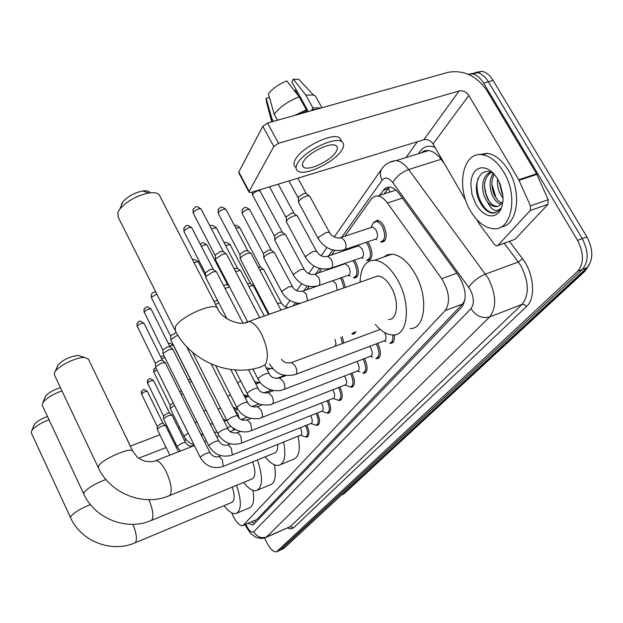 <?xml version="1.0" encoding="UTF-8"?>
<svg xmlns="http://www.w3.org/2000/svg" width="623" height="623" viewBox="0 0 623 623"><rect width="100%" height="100%" fill="white"/><g stroke="black" fill="none" stroke-linecap="round" stroke-linejoin="round"><path stroke-width="0.93" d="M341.677 277.585L343.055 279.727L345.415 287.382M354.331 260.165L355.951 262.594C359.549 271.223 359.113 276.355 354.643 277.975L353.397 277.718C357.571 276.199 357.976 271.387 354.604 263.295L352.813 260.687M367.593 241.864L369.486 244.605C373.208 253.584 372.679 258.888 367.889 260.523L366.628 260.243M374.065 222.107L377.452 220.285C379.719 220.604 381.806 222.411 383.713 225.69C387.568 235.058 386.922 240.556 381.782 242.183L380.513 241.888C385.31 240.361 385.91 235.206 382.296 226.429L379.485 222.839L376.424 221.352L378.706 220.597M328.383 400.285L328.414 400.355C331.436 407.349 331.389 411.632 328.266 413.205L326.997 413.041M339.87 387.023L339.987 387.241C343.102 394.46 343 398.868 339.683 400.48L338.375 400.309M351.878 373.146L352.088 373.535C355.305 380.98 355.149 385.528 351.621 387.179L350.274 386.992M364.439 358.607L364.759 359.175C368.076 366.885 367.858 371.573 364.097 373.255L362.718 373.06M377.593 343.359L378.036 344.13C381.471 352.112 381.175 356.956 377.164 358.669L375.747 358.459M231.694 512.799L233.22 516.241C236.631 522.713 239.824 525.874 242.806 525.719L445.211 310.566C450.546 302.163 449.378 291.533 441.707 278.683L387.413 202.989C384.305 198.776 381.097 196.424 377.779 195.934L374.688 196.284L371.721 198.496L344.869 236.234M388.503 187.897L389.803 192.071M243.531 525.407L256.777 519.559L462.57 304.032L464.96 299.92M334.785 250.407L331.553 254.955M321.663 268.871L318.89 272.765M309.172 286.432L306.828 289.734M297.288 303.152L296.135 304.772M234.598 429.045L234.801 429.769M242.838 418.913L243.157 420.268M342.276 336.661L343.826 343.008M355.935 331.584L353.109 334.13L351.8 333.912M306.835 425.12C309.592 431.638 309.584 435.617 306.835 437.058L305.636 436.91M317.38 412.971C320.277 419.731 320.261 423.866 317.325 425.384L316.087 425.229M394.234 334.901C394.842 340.049 393.713 342.876 390.855 343.374L392.599 342.705M248.406 523.32L252.564 525.041L253.709 524.371L461.729 307.271C467.211 298.845 466.097 288.223 458.388 275.405L399.436 194.057C396.353 189.906 393.144 187.585 389.819 187.11L387.163 187.297L384.819 188.52L379.532 195.373M254.527 523.522L251.778 521.879M468.037 74.199L472.802 73.981C476.891 74.986 480.512 78.046 483.666 83.163L577.56 240.369C584.024 253.156 584.062 263.451 577.692 271.254L276.472 551.83C273.474 552.103 270.281 549.058 266.878 542.695L264.526 537.992M406.025 157.557L417.387 141.725M475.528 72.424L482.21 71.31C486.322 72.299 489.951 75.336 493.097 80.429L586.944 236.919C593.392 249.644 593.4 259.916 586.975 267.719L283.761 548.481L279.649 550.42L582.341 269.486L280.576 549.891L277.391 551.3M586.944 236.919L582.264 238.64C588.719 251.396 588.743 261.676 582.341 269.486C588.743 261.676 588.719 251.396 582.264 238.64L488.393 81.792L582.264 238.64L577.56 240.369M470.84 73.755L477.514 72.642C481.618 73.639 485.239 76.691 488.393 81.792C485.239 76.691 481.618 73.639 477.514 72.642L470.84 73.755M384.079 193.909L389.383 187.064M283.761 548.481L280.225 550.164M179.541 427.3L178.271 427.783M169.526 431.124L168.475 431.529M159.901 434.807L130.332 446.115M138.695 458.201L166.131 447.555M174.713 444.23L175.764 443.825M184.509 440.43L186.254 439.752M200.77 434.122L203.308 434.753M129.732 444.861L129.42 444.207M125.62 436.178L125.355 435.789M34.055 425.011L34.374 424.411C36.788 421.444 41.165 418.812 47.512 416.538M49.007 419.723C40.542 423.087 34.802 426.685 31.789 430.516L31.282 432.845L70.594 517.729L70.773 516.522C73.732 512.721 80.281 508.75 90.413 504.599M135.191 542.765L231.468 502.551C234.723 501.126 234.996 495.97 232.301 487.085M236.576 485.325C241.817 501.437 241.56 510.86 235.79 513.593C232.402 514.061 228.485 511.413 224.031 505.658M252.907 490.317C254.605 500.744 253.273 506.655 248.927 508.049L237.277 512.97M45.144 396.983L45.526 396.267C48.485 392.739 53.453 389.873 60.439 387.654M61.942 390.831C52.76 394.25 46.398 398.159 42.87 402.567L42.278 405.339L83.731 493.93M151.529 520.369L251.747 479.079C255.523 477.452 255.858 471.704 252.751 461.845M257.455 459.938C263.21 477.42 262.781 487.661 256.185 490.675C252.494 491.126 248.297 488.377 243.609 482.428M274.439 464.789C276.48 476.665 274.953 483.393 269.852 484.974L258.039 489.904M57.394 366.005L57.869 365.133C63.297 359.572 70.072 356.348 78.21 355.445L80.39 356.115M88.435 359.16L84.814 357.477C77.182 356.808 58.85 365.537 55.143 371.62L54.45 372.881L54.435 374.968L98.294 467.632M169.62 495.581L274.058 453.201C276.713 452.633 277.936 449.697 277.718 444.417M283.621 442.034C286.253 455.834 284.586 463.629 278.613 465.412C274.564 465.84 270.063 462.982 265.125 456.83M298.121 436.193C300.683 449.938 298.931 457.726 292.841 459.564L280.934 464.462M121.368 204.305L122.747 201.977C127.699 196.424 134.311 192.772 142.566 191.02C146.646 190.451 149.162 191.059 150.112 192.842M160.018 196.401L159.114 194.649C157.323 192.819 153.904 192.273 148.866 193.005C136.795 195.599 127.139 200.933 119.881 209.024L117.887 212.388L118.214 217.225L174.713 329.606M388.55 319.474C397.505 320.09 399.335 301.283 391.361 287.522C387.163 280.295 382.654 276.433 377.842 275.942L373.239 277.562M360.094 282.203C360.561 267.804 365.421 260.461 374.688 260.165C382.834 261.107 390.489 267.703 397.638 279.961C411.406 303.65 408.221 335.844 393.074 334.987C387.187 334.94 381.26 331.405 375.295 324.396M383.62 257.065L387.483 254.784L391.976 254.176C400.231 255.056 407.933 261.574 415.082 273.723C428.858 297.218 425.384 329.31 410.035 328.57M300.216 427.767L300.551 428.351C302.155 432.074 302.171 434.348 300.613 435.189L222.995 466.471M305.613 425.602C308.245 431.755 308.26 435.524 305.667 436.902L300.512 435.228M200.287 457.508L155.734 367.484L155.797 366.745L161.684 362.929L165.29 362.788M155.548 363.77L155.586 363.225L159.831 360.468L162.416 360.312M310.589 415.673L311.017 416.421C312.668 420.245 312.668 422.589 311.017 423.445L232.036 455.047M316.134 413.47L316.157 413.516C318.906 419.879 318.898 423.78 316.141 425.221L310.924 423.484M208.845 445.873L163.179 354.137L163.242 353.342L169.269 349.417L172.921 349.316M162.977 350.344L163.016 349.76L167.369 346.925L169.978 346.793M321.398 403.042L321.943 403.961C323.641 407.901 323.617 410.316 321.865 411.196L241.49 443.109M327.098 400.791L327.2 400.986C330.034 407.543 329.988 411.554 327.059 413.033L321.787 411.219M217.793 433.709L170.959 340.205L171.013 339.34L177.765 335.119M170.741 336.327L170.78 335.696L176.231 332.495M332.682 389.834L333.36 390.94C335.112 395.013 335.057 397.49 333.196 398.393L251.381 430.618M338.554 387.537L338.748 387.888C341.669 394.655 341.575 398.79 338.468 400.301L333.141 398.416M344.464 376.019L345.298 377.328C347.104 381.533 347.019 384.087 345.041 385.006L261.738 417.542M350.531 373.668L350.819 374.189C353.833 381.183 353.685 385.442 350.383 386.984L345.01 385.022M356.784 361.542L357.797 363.077C359.666 367.422 359.541 370.062 357.438 370.997L272.601 403.829M363.053 359.136L363.458 359.853C366.573 367.079 366.363 371.479 362.843 373.052M369.673 346.365L370.895 348.14C372.827 352.641 372.663 355.367 370.412 356.317L284.002 389.43M376.167 343.896L376.705 344.823C379.921 352.307 379.648 356.847 375.895 358.451M226.998 318.812L205.676 277.328L205.894 276.534L212.739 271.978L216.01 271.573L216.64 272.173M205.676 277.328L205.59 272.617L210.527 269.323L213.323 269.393M384.718 332.612C386.634 337.23 386.4 339.994 384.025 340.921L295.98 374.306M392.692 334.995C393.331 339.94 392.288 342.658 389.562 343.141M247.463 321.476L215.465 259.744L215.698 258.872L222.738 254.168L225.978 253.779L226.686 254.441M215.465 259.744L215.379 254.877L220.449 251.482L223.283 251.606M187.788 348.966L188.45 348.53M215.48 304.328L218.868 303.019M214.039 301.524L217.544 300.442M334.933 339.387L335.976 343.304L335.369 346.17M225.035 288.394L229.576 286.985M340.921 337.168L342.416 343.538M223.564 285.544L225.067 284.913L227.691 284.921M235.564 271.464L240.19 270.468L240.79 271.036M354.214 332.23L351.863 333.905M234.061 268.583L237.534 268.326M269.237 314.257L240.26 258.958C240.751 256.995 243.141 255.157 247.448 253.436L250.516 253.047L251.194 253.678M218.735 208.791L218.12 209.826L218.408 213.658L239.987 254.807L240.174 254.137L245.166 250.812L247.861 250.913M169.853 455.172L157.292 429.418C157.705 428.344 159.433 427.168 162.463 425.883L165.547 425.556M157.183 426.358L160.874 423.695L163.086 423.414L147.41 391.47M177.119 446.582L163.67 419.154C164.09 418.041 165.85 416.826 168.95 415.518L172.065 415.214M163.553 416.047L167.322 413.298L169.557 413.041M232.979 427.954L233.703 430.205M170.165 405.347L173.233 402.84M184.026 436.388L170.289 408.501L174.44 405.285M180.974 394.328L182.796 393.549M241.716 419.341L241.841 419.855M179.743 391.851L181.589 391.112M189.376 382.203L191.635 381.502M188.123 379.711L190.498 379.477M248.826 286.409L253.055 285.513L253.561 286.004M247.37 283.629L250.446 283.41M259.705 269.837L263.225 269.237L263.794 269.782M258.234 267.049L260.601 267.135M332.635 280.739L336.038 283.738L337.261 290.256M281.861 292.047L263.848 258.023C264.316 256.115 266.683 254.301 270.95 252.572L273.871 252.19L274.509 252.79M340.213 278.099L341.739 280.412L343.982 287.888M242.69 209.071L242.113 209.998L242.347 213.884L263.56 253.943L263.763 253.257L268.677 250.01L271.231 250.096M344.169 264.082L345.298 263.693L348.748 266.714C350.772 271.581 350.531 274.47 348.031 275.374L318.921 285.521M293.371 275.062L274.844 240.369C275.304 238.352 277.741 236.452 282.149 234.684L285.03 234.303L285.747 234.972M274.829 240.182L274.751 235.439L279.805 232.091L282.39 232.223M357.329 246.233L358.599 245.805L362.095 248.842C364.19 253.911 363.894 256.894 361.208 257.805L331.638 267.96M305.457 257.229L286.385 221.835C286.837 219.701 289.345 217.723 293.916 215.893L296.735 215.527L297.545 216.259M366.013 242.394L368.107 245.322C371.596 253.74 371.098 258.716 366.612 260.243M286.37 221.601L286.292 216.734L291.486 213.268L293.526 213.011L294.103 213.463M371.16 227.481L372.593 227.006L376.121 230.058C378.293 235.346 377.935 238.438 375.046 239.341L345.01 249.496M318.166 238.469L298.518 202.35C298.962 200.1 301.548 198.028 306.275 196.136L309.039 195.778L309.95 196.595M298.495 202.07L298.417 197.07L303.767 193.488L305.761 193.231L306.407 193.737M372.756 224.062L373.333 222.941L376.424 221.352M530.235 210.496L530.43 205.863L518.749 179.736L536.574 173.786L548.209 199.71L547.975 204.321L530.235 210.496L497.793 245.493L514.972 239.349L497.668 245.618M547.975 204.321L514.972 239.349M536.574 173.786L486.695 90.234C476.377 75.679 463.504 69.714 448.085 72.323L267.493 123.035L278.528 143.267L459.104 90.974C462.982 90.288 466.222 91.791 468.815 95.467L518.749 179.736M248.966 192.016L238.874 173.093L238.827 172.041L249.138 191.378L249.169 192.398L251.349 192.367L423.819 139.762C427.526 139.054 430.594 140.455 433.032 143.96L465.786 200.567M278.528 143.267L273.824 146.522L262.82 126.298L238.827 172.041M262.82 126.298L267.493 123.035M273.824 146.522L249.138 191.378M476.79 219.592L479.905 224.903L494.67 244.668L496.687 245.968L497.793 245.493M303.533 161.489C301.991 164.168 302.015 166.084 303.603 167.229C308.572 171.411 330.906 160.742 336.062 151.755C337.814 148.881 337.798 146.849 336.023 145.657C330.899 141.616 308.237 152.643 303.533 161.489M294.71 91.083L295.294 90.413L298.067 95.405M306.173 110.006L307.217 111.875M316.095 109.383L311.889 109.695L312.925 107.88L305.761 95.015L293.355 79.137L291.86 81.948L308.315 111.572M312.31 110.45L311.889 109.695M299.172 96.83C288.278 101.09 279.961 106.899 274.221 114.266L268.427 93.847C272.757 88.396 278.878 84.082 286.782 80.889L299.172 96.83L306.337 109.726L305.309 111.54L305.729 112.296M305.309 111.54L299.889 113.939M341.482 141.483L339.605 137.761C332.565 132.232 301.696 147.316 295.458 159.356C293.417 162.969 293.456 165.554 295.575 167.12L296.073 168.031M341.825 150.026C344.262 146.078 344.246 143.282 341.786 141.647C334.769 136.18 303.876 151.28 297.599 163.265C295.543 166.863 295.575 169.44 297.693 170.99C304.413 176.698 334.707 162.284 341.825 150.026M321.094 107.981L312.925 107.88M306.337 109.726L294.804 115.364M317.294 99.423L315.308 95.872L313.486 95.054L305.761 95.015M277.484 120.231L274.221 114.266M301.898 82.641L298.814 79.339L293.355 79.137M296.392 90.117L295.294 90.413M269.44 97.429L266.13 98.325L271.885 118.666L273.365 121.384M271.885 118.666L271.558 121.89M266.13 98.325L266.434 101.666L271.488 121.049M503.664 171.964C518.71 196.027 511.561 231.203 493.245 228.711C484.647 227.777 477.07 221.866 470.505 210.963C455.717 187.095 462.733 150.93 482.63 154.792C490.48 156.209 497.497 161.933 503.664 171.964M478.332 154.745L487.388 153.281C495.262 154.675 502.286 160.384 508.454 170.391C522.284 192.554 517.526 225.456 501.172 226.912M476.05 204.445L471.977 194.438L470.778 183.91L471.346 179.089L472.686 174.876L474.734 171.489L477.389 169.106L480.535 167.852L484.016 167.805L487.653 168.981L491.267 171.325L494.654 174.736L497.66 179.035L500.105 183.995L502.854 194.859L503.01 200.193L502.348 205.084L500.892 209.281L498.727 212.575L495.978 214.81L492.785 215.893L489.304 215.768L485.722 214.46L482.21 212.054L478.931 208.658L476.05 204.445M494.53 174.58C480.878 163.055 470.715 185.576 479.912 201.984C482.918 207.786 486.54 211.407 490.784 212.848L492.077 213.035C495.495 213.237 498.275 211.765 500.433 208.619C496.103 212.669 491.765 210.457 487.427 201.984L490.091 204.5L492.918 206.088L495.184 206.61L498.252 206.151M487.427 201.984L485.395 198.597C480.24 188.637 482.7 173.762 491.041 172.446C483.939 177.96 482.669 186.464 487.241 197.974C489.756 202.864 492.731 205.629 496.173 206.275M494.094 174.238C491.017 180.686 491.181 187.772 494.584 195.497L497.793 200.302L501.655 203.223M493.105 173.552C489.172 180.047 489.055 187.562 492.754 196.113C494.997 200.52 497.715 203.23 500.892 204.227M499.202 181.947L501.897 193.037L502.839 194.758M497.559 178.871C497.014 184.112 497.847 189.034 500.074 193.652L503.049 198.184M502.473 201.766C500.799 205.169 498.377 206.781 495.184 206.61M499.218 182.516L502.831 194.641M491.882 184.377L496.188 198.254M484.515 186.293L486.065 194.267L489.125 201.151M478.028 178.334C473.776 191.643 483.152 212.233 492.902 212.755L495.83 212.505M254.791 520.587L255.773 522.222M256.777 519.559L243.959 525.049M402.38 198.122L387.413 202.989M456.791 273.209L441.707 278.683M462.57 304.032L445.211 310.566M245.859 524.41L246.529 525.867C249.34 531.022 251.739 532.984 253.725 531.762L470.957 308.681C474.383 303.946 474.111 297.521 470.124 289.407L392.879 182.664C388.736 177.563 385.154 176.745 382.133 180.203L341.731 237.277M389.414 162.338L396.251 160.586C400.558 161.279 404.693 164.254 408.657 169.518L488.268 278.271C496.297 294.624 496.772 307.497 489.678 316.897L266.574 536.956L263.856 538.179L261.154 538.521L255.819 537.33L250.516 533.296L246.14 526.762M509.443 241.405L522.51 258.732C534.051 273.411 536.021 298.339 526.575 306.461L293.495 527.899L290.318 526.606L266.574 536.956C261.201 538.646 256.917 536.917 253.725 531.762M470.957 308.681C476.019 316.079 482.257 318.82 489.678 316.897L521.988 304.437C529.348 295.022 529.036 282.266 521.046 266.153L518.313 262.026L485.543 274.073C478.129 277.243 472.546 281.651 468.776 287.304M293.495 527.899L290.886 528.95L287.592 527.985M266.06 537.376L290.318 526.606L521.988 304.437L524.488 304.585L526.575 306.461M418.321 153.749L420.128 151.264C423.99 146.218 428.967 144.941 435.049 147.441M577.692 271.254L586.975 267.719M483.666 83.163L493.097 80.429M422.729 152.378L423.702 151.054M392.879 182.664C396.111 176.706 401.368 172.322 408.657 169.518L441.123 159.293C437.144 154.122 432.954 151.21 428.554 150.571L424.427 150.914L420.821 152.97M522.51 258.732L518.313 262.026L504.225 243.274M444.51 163.794L441.123 159.293L441.762 159.044M332.744 249.971L328.477 255.998M319.669 268.451L315.877 273.801M307.232 286.019L303.868 290.762M295.388 302.747L293.231 305.792M382.133 180.203C380.061 176.332 379.82 172.742 381.408 169.44L383.044 167.229M252.479 522.44L252.175 521.755M425.314 151.576L424.917 150.602M387.825 188.73L383.254 190.186M589.14 265.048L584.818 271.348L583.175 272.469L586.313 268.334M341.349 495.153L344.768 493.12L584.273 271.854M341.77 494.763L343.483 494.023L583.175 272.469L580.916 273.333M70.594 517.729C80.974 541.185 111.159 553.076 134.428 543.085L135.604 542.337C137.239 539.043 136.359 533.047 132.956 524.332M105.902 479.476C94.828 483.76 87.508 488.128 83.965 492.583L83.77 494.023C94.766 518.492 126.267 530.998 150.587 520.758L151.996 519.886C153.873 516 152.837 509.264 148.881 499.669M194.384 445.577L154.636 461.129L151.693 461.783L144.964 461.23L140.004 459.073L136.998 456.823L132.738 451.091C131.079 446.598 101.471 459.548 98.582 466.074L98.372 467.795C110.053 493.361 142.963 506.53 168.428 496.064L170.134 495.036C172.314 490.356 171.06 482.716 166.372 472.102C162.58 464.696 159.099 460.872 155.929 460.623L154.605 461.137M88.279 358.832L132.863 451.356M377.842 275.942L248.857 321.452C240.899 327.059 220.838 318.867 217.302 307.879C212.996 302.178 179.899 317.021 175.413 326.717L175.273 330.72C190.747 361.247 229.973 377.655 261.021 366.846L265.266 364.735C268.91 357.594 267.68 347.4 261.567 334.146C257.392 326.468 253.156 322.231 248.857 321.452L244.925 322.807M159.114 194.649L218.019 309.327M155.485 363.645L137.239 326.179C139.544 323.867 141.803 322.901 144.006 323.29L144.069 323.407M137.543 322.769L137.013 323.75L137.239 326.179M218.595 456.643L219.023 456.472L222.224 459.719L223.244 466.183L222.582 466.635C213.074 469.251 205.66 466.245 200.341 457.609L200.567 456.877C204.157 454.042 207.303 452.633 209.99 452.664L210.044 452.773M162.907 350.204L144.217 312.022C146.553 309.647 148.85 308.658 151.116 309.07L151.179 309.203M144.528 308.549L143.983 309.553L144.217 312.022M227.527 445.017L228.002 444.83L231.281 448.108L232.301 454.743L231.585 455.226C221.897 457.858 214.343 454.774 208.907 445.99L209.141 445.211C212.793 442.299 215.994 440.866 218.743 440.913L218.805 441.037M170.663 336.179L151.49 297.919L151.506 297.241L156.832 294.048M151.817 293.706L151.257 294.734L151.506 297.241M236.865 432.868L237.394 432.658L240.743 435.983L241.763 442.797L240.984 443.311C231.125 445.943 223.416 442.789 217.855 433.849L218.112 433.016C221.819 430.026 225.082 428.562 227.893 428.624L227.963 428.772M246.63 420.167L247.214 419.933L250.641 423.29L251.661 430.291L250.82 430.843C241.303 434.613 229.84 427.853 227.231 421.156L227.488 420.252C231.258 417.184 234.583 415.689 237.464 415.767L237.55 415.938M256.855 406.858L257.509 406.609L261.014 409.996C262.447 413.096 262.789 415.494 262.026 417.2L261.107 417.784C260.017 418.897 256.302 419.038 249.948 418.204C243.554 416.008 239.255 412.558 237.044 407.855L237.308 406.889C241.148 403.743 244.535 402.209 247.479 402.302L247.58 402.505M267.571 392.918L268.311 392.63L271.885 396.057C273.357 399.226 273.699 401.695 272.897 403.47L271.893 404.101C271.441 405.012 267.952 405.207 261.434 404.701C254.706 402.777 250.002 399.187 247.331 393.923L247.611 392.872C251.505 389.64 254.963 388.074 257.984 388.184L258.101 388.417M205.434 273.232L184.159 231.935L184.151 231.001C186.659 228.267 189.19 227.161 191.736 227.691L191.876 227.963M184.486 227.177L183.855 228.306L184.151 231.001M278.824 378.286L279.649 377.966L283.301 381.432C284.812 384.671 285.155 387.218 284.306 389.064L283.208 389.733C281.23 390.045 281.861 391.166 273.193 390.434C266.161 388.682 261.146 384.975 258.132 379.298L258.42 378.161C262.384 374.844 265.912 373.239 269.011 373.356L269.144 373.629M215.208 255.539L193.34 213.416L193.325 212.396C195.863 209.585 198.441 208.448 201.058 208.993L201.221 209.312M193.66 208.495L193.005 209.655L193.325 212.396M290.637 362.905L291.572 362.555L295.294 366.059C296.852 369.369 297.187 371.993 296.299 373.925L295.084 374.649C279.33 377.702 274.447 370.872 269.486 363.933L269.354 363.746M234.832 410.58L237.908 413.68L239.216 418.142M218.182 409.327L220.581 407.964M245.758 398.93L248.195 403.502M227.613 396.329L230.44 394.85M237.503 382.748L240.813 381.167M193.917 262.376L198.231 261.824M201.447 246.474C204.017 244.901 205.855 244.403 206.961 244.979L207.085 245.213M211.29 228.633L216.36 227.823M218.408 212.638C220.908 209.92 223.408 208.798 225.915 209.281L226.079 209.593M157.144 426.296L141.553 393.938C143.609 392.046 145.548 391.205 147.378 391.415C142.137 388.074 143.983 389.663 141.429 391.618L141.553 393.938M141.849 390.901L141.491 394.289M174.315 453.427L176.916 452.415M163.514 415.977L147.604 383.083C149.684 381.144 151.654 380.287 153.515 380.521L153.546 380.583M147.9 379.999L147.604 383.083M180.405 451.044L177.15 446.652L177.329 446.029L182.446 442.914L185.537 442.517M192.99 445.827L193.8 445.811M170.126 405.269L153.826 372.274L156.84 369.712M154.169 368.684L153.873 371.814M193.963 444.729C189.485 443.288 186.184 440.539 184.065 436.474L184.252 435.812L188.232 433.149M201.774 436.147L204.251 441.131M195.077 422.674L196.899 421.88M161.707 358.895L164.83 357.446M203.799 411.032L206.057 410.292M169.604 346.061L173.412 345.368M215.854 262.119L216.477 261.738M225.565 245.446L230.175 244.714M277.328 303.284L281.37 303.097M235.782 228.026L239.777 227.691M300.029 303.393C292.125 302.871 286.128 299.204 282.04 292.389L282.297 290.988L289.072 286.697L292.584 286.782M301.968 291.424L302.949 291.081L306.298 294.149L307.591 300.73M242.37 212.864C244.831 210.231 247.261 209.133 249.667 209.562L249.831 209.865M274.533 236.164L252.736 195.334L252.751 194.228C255.235 191.518 257.712 190.389 260.18 190.833L260.367 191.183M252.292 192.079L252.751 194.228M313.937 274.47L315.028 274.097L318.431 277.18C319.942 280.342 320.245 282.951 319.334 285.007L317.855 285.887C307.653 288.036 299.554 284.563 293.581 275.452L293.838 273.941L300.808 269.518L304.133 269.253L304.351 269.666M326.507 256.66L327.729 256.255L331.171 259.363C332.729 262.594 333.025 265.281 332.067 267.431L330.439 268.373C320.066 270.483 311.819 266.917 305.698 257.673L305.963 256.03L313.128 251.466L316.453 251.217L316.702 251.692M339.722 237.939L341.093 237.488L344.574 240.618C346.178 243.92 346.466 246.7 345.454 248.951L343.662 249.955C333.11 252.011 324.708 248.359 318.446 238.983L318.711 237.199L326.086 232.48L329.403 232.247L329.699 232.792M459.104 90.974L423.819 139.762M468.815 95.467L433.032 143.96M536.886 174.378L519.052 180.327M530.43 205.863L548.209 199.71M252.151 521.716L252.868 522.72M395.239 190.319L377.779 195.934M377.164 358.669L378.714 358.077M364.097 373.255L365.483 372.718M351.621 387.179L352.852 386.688M339.683 400.48L340.797 400.044M328.266 413.205L329.263 412.808M317.325 425.384L318.221 425.026M306.835 437.058L307.645 436.731M353.109 334.13L354.674 333.554M381.782 242.183L384.251 241.342M367.889 260.523L370.078 259.768M354.643 277.975L356.597 277.29M253.288 524.73L252.564 525.041M277.04 551.573L279.649 550.42M472.802 73.981L482.21 71.31M334.278 236.997L381.408 169.44C384.632 164.308 389.577 161.349 396.251 160.586L428.554 150.571L424.824 150.626L421.265 152.83M326.927 247.526L321.164 255.796M313.992 266.076L308.689 273.676M301.688 283.706L296.813 290.7M289.975 300.504L285.49 306.921M246.085 526.661L245.189 524.698M344.293 493.548L342.806 494.537M125.542 436.007L129.592 444.417M34.374 424.411L31.789 430.516M45.526 396.267L42.87 402.567M57.869 365.133L55.143 371.62M78.21 355.445L84.814 357.477M235.432 429.527L230.3 431.529M219.086 435.921L216.711 436.848M206.369 440.889L204.5 441.621M122.747 201.977L119.881 209.024M142.566 191.02L148.866 193.005M374.688 260.165L391.976 254.176M137.161 326.654L137.013 323.75C139.723 321.273 138.135 319.498 144.006 323.29L162.385 360.273M306.43 436.598L308.401 435.796M220.916 455.717L219.023 456.472C215.418 457.601 212.404 456.34 209.99 452.664L165.22 362.641M162.214 360.141L164.97 362.461M155.485 363.575L155.649 367.227M144.139 312.528L143.983 309.553C146.623 307.046 145.338 305.215 151.116 309.07L169.947 346.746M316.982 424.886L318.999 424.076M230.463 443.856L228.002 444.83C224.327 445.99 221.243 444.682 218.743 440.913L172.836 349.153M169.752 346.606L172.571 348.966M162.907 350.142L163.086 353.864M151.412 297.778L151.257 294.734C152.479 292.444 154.037 291.611 155.929 292.249M328.002 412.66L330.058 411.834M240.486 431.443L237.394 432.658C232.737 433.561 229.568 432.214 227.893 428.624L186.635 346.668M170.655 336.109L170.85 339.909M339.504 399.888L341.614 399.055M251.014 418.454L247.214 419.933C242.495 420.868 239.248 419.481 237.464 415.767L211.228 363.996M227.146 420.992L192.507 352.26M351.543 386.533L353.693 385.684M262.104 404.833L257.509 406.609C252.767 407.59 249.426 406.157 247.479 402.302L230.751 369.509M236.95 407.676L215.69 365.779M357.438 370.997L359.915 371.939M364.144 372.546L366.34 371.69M273.801 390.535L268.311 392.63C262.844 393.409 259.402 391.922 257.984 388.184L248.468 369.657M247.222 393.705L235.089 369.969M184.026 231.694L183.855 228.306C186.363 225.744 185.654 223.556 191.736 227.691L213.214 269.222M370.498 356.309L372.686 357.158M377.343 357.898L379.586 357.034M286.159 375.505L279.649 377.966C274.182 378.823 270.631 377.281 269.011 373.356L264.892 365.405M242.986 323.088L216.461 271.83M212.887 269.043L216.01 271.573M258.008 379.049L252.821 368.972M193.185 213.136L193.005 209.655C195.98 206.462 195.404 205.146 201.058 208.993L223.159 251.396M384.204 340.906L386.05 341.63M391.197 342.518L393.487 341.645M259.651 317.644L226.476 254.044M222.793 251.201L225.978 253.779M281.487 359.245C283.629 362.477 286.993 363.583 291.572 362.555L380.194 329.403M379.469 329.676L379.773 329.037M223.112 419.123L227.107 420.922M247.16 417.231L241.194 419.552M237.916 409.373L234.824 410.565M233.158 407.263L237.636 408.922M258.895 403.969L252.136 406.57M248.608 396.259L245.088 397.606M243.655 394.803L248.779 396.283M271.433 390.014L263.817 392.926M259.137 382.818L255.866 384.048M254.651 381.697L260.57 382.943M284.921 375.311L276.464 378.504M192.694 259.993C192.982 258.755 194.797 259.3 198.122 261.621L205.606 276.153M270.218 368.73L267.197 369.86M266.185 367.913L273.022 368.793M227.325 284.625L229.1 286.066M200.279 244.208C201.984 243.609 201.751 240.899 206.961 244.979L227.605 284.781M264.3 316.001L240.61 270.694M237.122 267.991L240.19 270.468M353.327 333.367L355.507 332.55M210.037 226.227C210.434 224.646 212.49 225.082 216.22 227.551L237.425 268.155M218.252 213.37L218.12 209.826C221.087 206.922 220.184 205.512 225.915 209.281L247.728 250.711M280.934 310.129L250.983 253.288M247.386 250.539L250.516 253.047M239.987 254.807L240.252 258.833M178.443 451.815L165.508 425.486M162.985 423.329L165.375 425.377M157.144 426.249L157.292 429.418M147.526 383.449L147.464 380.723C150.057 378.753 148.173 377.125 153.515 380.521L169.549 413.026M194.259 445.328L193.294 445.71C190.132 446.652 187.531 445.562 185.498 442.439L172.026 415.136M169.44 412.94L171.886 415.019M163.514 415.93L163.67 419.154M153.795 372.204L153.733 369.423L155.773 367.554M202.74 434.644L201.307 435.204M170.126 405.223L170.289 408.501M231.032 426.28L227.418 427.69M216.835 431.809L214.624 432.674M210.73 423.866L210.301 424.037M163.935 355.647L160.711 356.901M210.161 423.757L212.988 424.123M225.931 420.509L224.155 421.195M168.498 343.841C168.584 342.65 170.204 343.125 173.365 345.274L190.474 379.446M236.086 408.493L234.155 409.233M246.879 395.916L244.652 396.758M258.428 382.717L255.703 383.737M215.433 259.293L214.678 259.853M268.497 314.522L253.405 285.708M250.096 283.122L253.055 285.513M224.327 243.079C224.568 241.693 226.476 242.16 230.051 244.481L250.353 283.27M287.896 307.676L284.376 306.298L281.744 303.713L263.615 269.44M260.204 266.823L263.225 269.237M234.536 225.658C234.98 224.646 236.678 225.238 239.637 227.426L260.492 266.971M242.199 213.603L242.113 209.998C244.995 207.334 244.068 205.87 249.667 209.562L271.106 249.893M317.823 285.902L302.949 291.081C297.926 291.961 294.406 290.411 292.397 286.416L274.299 252.401M270.787 249.737L273.871 252.19M263.56 253.95L263.841 257.875M252.556 195.015L252.206 192.102M345.298 263.693L315.028 274.097C310.83 275.319 307.201 273.707 304.133 269.253L285.513 234.528M348.327 275.358L350.173 276.137M281.884 231.826L285.03 234.303M355.211 277.071L357.423 276.3M259.409 189.906L282.235 231.99M343.982 264.144L344.246 263.63M358.599 245.805L327.729 256.255C323.407 257.517 319.646 255.835 316.453 251.217L297.272 215.76M361.628 257.774L363.116 258.413M293.526 213.011L296.735 215.527M368.668 259.534L370.919 258.755M278.232 184.167L293.916 213.183M357.143 246.295L357.703 245.205M269.533 186.822L286.05 217.505M372.593 227.006L341.093 237.488C340.493 239.131 331.529 237.55 329.403 232.247L309.631 196.019M375.63 239.294L376.674 239.754M305.761 193.231L309.039 195.778M382.81 241.101L385.1 240.322M297.887 178.17L306.197 193.41M370.965 227.543L373.333 222.941M288.932 180.904L298.16 197.888M302.389 165.017L303.603 167.229M339.605 137.761L341.786 141.647M315.308 95.872L321.943 107.74M298.814 79.339L313.486 95.054M482.63 154.792L487.388 153.281M492.077 213.035L492.902 212.755"/></g></svg>
